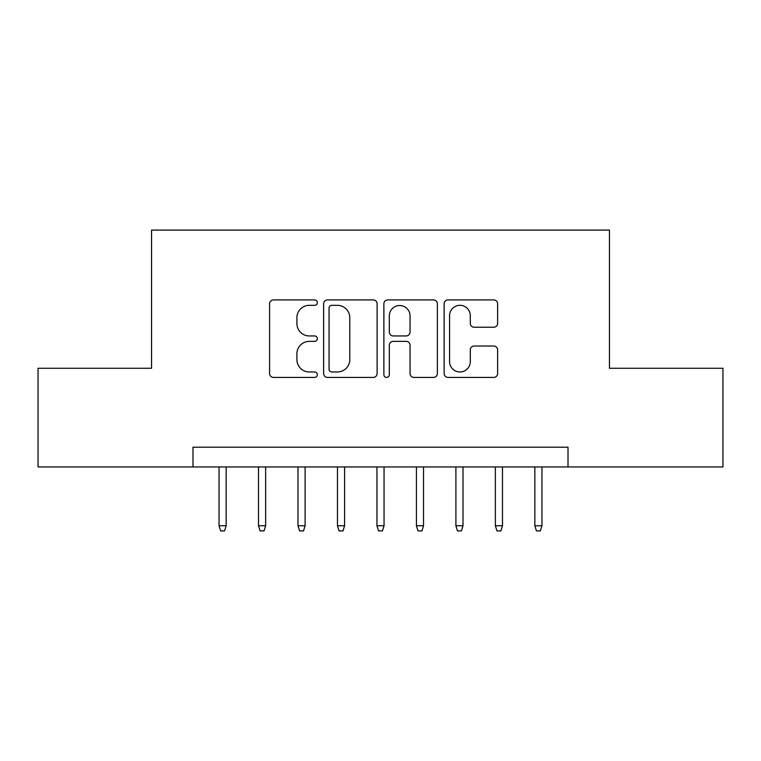<?xml version="1.0" encoding="UTF-8"?>
<svg xmlns="http://www.w3.org/2000/svg" width="761" height="761" viewBox="0 0 761 761"><rect width="100%" height="100%" fill="white"/><g stroke="black" fill="none" stroke-linecap="round" stroke-linejoin="round"><path stroke-width="1.14" d="M317.337 302.621A2.711 2.711 0 0 0 314.626 299.91L273.456 299.91A3.872 3.872 0 0 0 269.584 303.782L269.584 373.527A3.872 3.872 0 0 0 273.456 377.408L314.626 377.408A2.711 2.711 0 0 0 317.337 374.688A2.711 2.711 0 0 0 314.626 371.977L309.299 371.977A12.395 12.395 0 0 1 296.904 359.582L296.904 353.77A12.395 12.395 0 0 1 309.299 341.366L314.626 341.366A2.711 2.711 0 0 0 317.337 338.655A2.711 2.711 0 0 0 314.626 335.943L309.299 335.943A12.395 12.395 0 0 1 296.904 323.549L296.904 317.737A12.395 12.395 0 0 1 309.299 305.332L314.626 305.332A2.711 2.711 0 0 0 317.337 302.621M493.737 327.23A3.872 3.872 0 0 0 497.618 323.349L497.618 303.782A3.872 3.872 0 0 0 493.737 299.91L448.02 299.91A3.872 3.872 0 0 0 444.139 303.782L444.139 373.527A3.872 3.872 0 0 0 448.02 377.408L493.737 377.408A3.872 3.872 0 0 0 497.618 373.527L497.618 349.889A3.872 3.872 0 0 0 493.737 346.017L474.17 346.017A3.872 3.872 0 0 0 470.298 349.889L470.298 361.618A10.369 10.369 0 0 1 459.929 371.977A10.369 10.369 0 0 1 449.57 361.618L449.57 315.701A10.369 10.369 0 0 1 459.929 305.332A10.369 10.369 0 0 1 470.298 315.701L470.298 323.349A3.872 3.872 0 0 0 474.17 327.23L493.737 327.23M192.99 466.95L38.05 466.95L38.05 368.267L151.544 368.267L151.544 230.098L609.456 230.098L609.456 368.267L722.95 368.267L722.95 466.95L568.01 466.95L568.01 447.211L192.99 447.211L192.99 466.95L568.01 466.95M377.114 303.782A3.872 3.872 0 0 0 373.232 299.91L327.515 299.91A3.872 3.872 0 0 0 323.634 303.782L323.634 373.527A3.872 3.872 0 0 0 327.515 377.408L373.232 377.408A3.872 3.872 0 0 0 377.114 373.527L377.114 303.782M387.768 299.91L433.485 299.91A3.872 3.872 0 0 1 437.366 303.782L437.366 373.527A3.872 3.872 0 0 1 433.485 377.408L413.917 377.408A3.872 3.872 0 0 1 410.046 373.527L410.046 345.247A3.872 3.872 0 0 0 406.174 341.366L393.19 341.366A3.872 3.872 0 0 0 389.318 345.247L389.318 374.688A2.711 2.711 0 0 1 386.607 377.408A2.711 2.711 0 0 1 383.886 374.688L383.886 303.782A3.872 3.872 0 0 1 387.768 299.91M331.777 305.332A2.711 2.711 0 0 0 329.066 308.043L329.066 369.266A2.711 2.711 0 0 0 331.777 371.977L337.389 371.977A12.395 12.395 0 0 0 349.794 359.582L349.794 317.737A12.395 12.395 0 0 0 337.389 305.332L331.777 305.332M410.046 315.891A10.369 10.369 0 0 0 399.677 305.522A10.369 10.369 0 0 0 389.318 315.891L389.318 332.072A3.872 3.872 0 0 0 393.19 335.943L406.174 335.943A3.872 3.872 0 0 0 410.046 332.072L410.046 315.891M226.15 525.765L224.571 530.902L220.623 530.902L219.044 525.765L226.15 525.765L226.15 466.95M219.044 525.765L219.044 466.95M265.627 525.765L264.048 530.902L260.1 530.902L258.521 525.765L265.627 525.765L265.627 466.95M258.521 525.765L258.521 466.95M305.104 525.765L303.525 530.902L299.577 530.902L297.998 525.765L305.104 525.765L305.104 466.95M297.998 525.765L297.998 466.95M344.581 525.765L343.002 530.902L339.054 530.902L337.475 525.765L344.581 525.765L344.581 466.95M337.475 525.765L337.475 466.95M384.048 525.765L382.469 530.902L378.531 530.902L376.952 525.765L384.048 525.765L384.048 466.95M376.952 525.765L376.952 466.95M423.525 525.765L421.946 530.902L417.998 530.902L416.419 525.765L423.525 525.765L423.525 466.95M416.419 525.765L416.419 466.95M463.002 525.765L461.423 530.902L457.475 530.902L455.896 525.765L463.002 525.765L463.002 466.95M455.896 525.765L455.896 466.95M502.479 525.765L500.9 530.902L496.952 530.902L495.373 525.765L502.479 525.765L502.479 466.95M495.373 525.765L495.373 466.95M541.956 525.765L540.377 530.902L536.429 530.902L534.85 525.765L541.956 525.765L541.956 466.95M534.85 525.765L534.85 466.95"/></g></svg>
